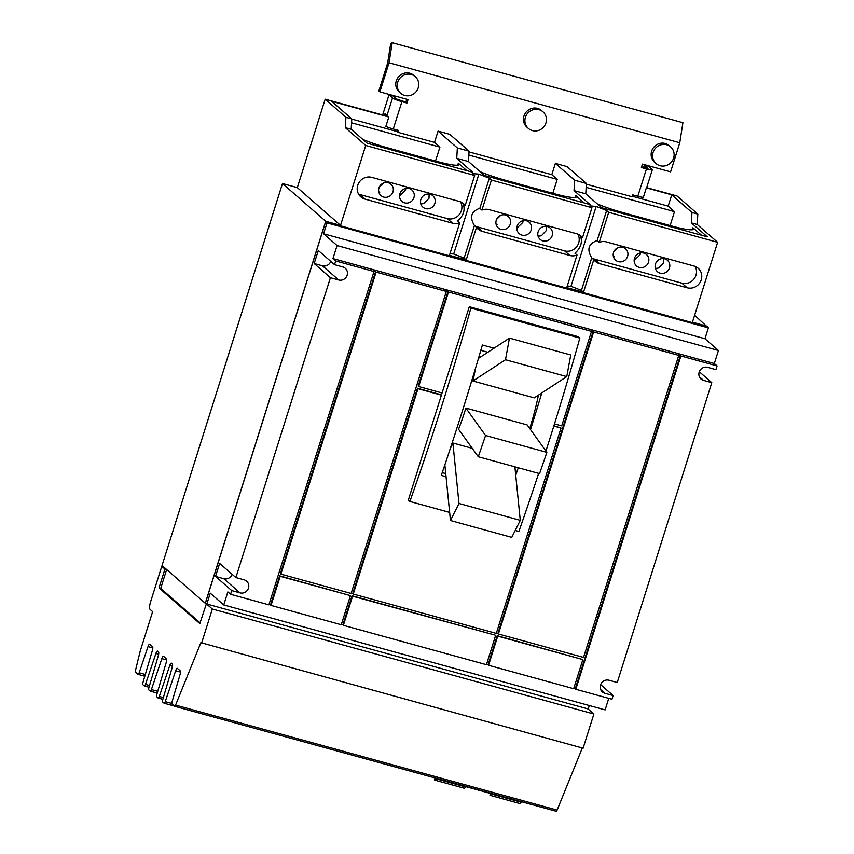 <?xml version="1.0" encoding="UTF-8"?>
<svg xmlns="http://www.w3.org/2000/svg" width="854" height="854" viewBox="0 0 854 854"><rect width="100%" height="100%" fill="white"/><g stroke="black" fill="none" stroke-linecap="round" stroke-linejoin="round"><path stroke-width="1.28" d="M570.76 354.965L509.464 338.109L505.483 359.737L566.768 376.603L570.76 354.965M520.278 520.353L458.993 503.486L450.464 520.513L511.759 537.379L520.278 520.353L514.887 466.818M546.87 452.374L485.574 435.508L478.293 456.751L539.579 473.618L546.87 452.374L527.142 424.918L465.857 408.052L485.574 435.508M509.464 338.109L478.453 358.381M505.483 359.737L472.967 381.001A97.623 27.018 -74.6 0 0 475.486 368.33M566.768 376.603L534.252 397.868L472.967 381.001M458.993 503.486L452.898 443.023L472.251 448.35M450.143 448.98A97.623 27.018 -74.6 0 0 452.898 443.023M450.464 520.513L444.859 464.854M478.293 456.751L458.577 429.295A97.623 27.018 -74.6 0 0 465.857 408.052M442.255 472.614L445.745 473.575M538.447 395.124A97.623 27.018 105.4 0 1 529.726 428.505M480.823 350.321L487.826 352.254M446.055 476.703L441.304 475.39A877.698 242.888 -74.6 0 0 482.382 344.995L494.028 348.197M541.831 392.904A877.698 242.888 105.4 0 1 530.515 429.615M518.239 467.746A877.698 242.888 105.4 0 1 515.741 475.283M449.652 512.421L409.899 501.479L408.319 500.102L441.411 395.146L417.99 388.709L353.246 594.042L496.281 633.401L561.025 428.067L553.819 426.082M538.66 473.362A877.698 242.888 -74.6 0 1 518.869 531.466L515.218 530.462M545.919 451.051A877.698 242.888 -74.6 0 0 579.834 338.077L470.874 308.091A877.698 242.888 105.4 0 1 409.899 501.479M418.246 87.791A11.07 10.547 131.1 0 0 415.268 76.636A11.07 10.547 131.1 0 0 397.729 82.155A11.07 10.547 131.1 0 0 400.707 93.31A11.07 10.547 131.1 0 0 418.246 87.791M673.614 158.065A11.07 10.547 131.1 0 0 670.636 146.909A11.07 10.547 131.1 0 0 653.096 152.428A11.07 10.547 131.1 0 0 656.075 163.584A11.07 10.547 131.1 0 0 673.614 158.065M545.93 122.933A11.07 10.547 131.1 0 0 542.952 111.767A11.07 10.547 131.1 0 0 525.413 117.286A11.07 10.547 131.1 0 0 528.391 128.452A11.07 10.547 131.1 0 0 545.93 122.933M418.673 386.531L418.15 386.072L447.955 291.556L448.478 292.015L418.673 386.531L442.094 392.979L469.294 306.714L578.254 336.7L579.834 338.077M469.294 306.714L470.874 308.091M554.492 423.904L561.708 425.89L591.512 331.373L590.989 330.914L593.637 331.96L498.416 633.988L497.882 633.529L593.114 331.501M498.416 633.988L583.538 657.409L678.77 355.381L678.236 354.922L680.371 355.51L680.894 355.969L575.799 689.285L575.276 688.826L680.371 355.51M497.199 635.696L497.722 636.155L488.552 665.277L488.018 664.818L497.199 635.696L582.855 659.587L497.722 636.155M352.04 595.75L352.563 596.209L343.383 625.331L342.86 624.872L352.04 595.75L495.074 635.109L352.563 596.209M271.028 605.422L341.258 624.744L350.439 595.622L279.685 575.842L280.208 576.301L271.028 605.422L270.505 604.963L279.685 575.842M350.439 595.622L280.208 576.301M441.411 395.146L440.888 394.687L441.475 392.808M353.246 594.042L352.723 593.583L417.467 388.239L440.888 394.687M553.904 425.794L561.025 428.067M280.891 574.134L280.368 573.664L375.6 271.636L376.123 272.106L280.891 574.134L351.122 593.455L446.354 291.427L445.82 290.968L447.955 291.556M415.268 76.636L413.827 75.376A11.07 10.547 131.1 0 0 396.288 80.884A11.07 10.547 131.1 0 0 399.256 92.051L400.707 93.31M670.636 146.909L669.194 145.65A11.07 10.547 131.1 0 0 651.655 151.169A11.07 10.547 131.1 0 0 654.634 162.324L656.075 163.584M542.952 111.767L541.511 110.508A11.07 10.547 131.1 0 0 523.972 116.027A11.07 10.547 131.1 0 0 526.95 127.193L528.391 128.452M420.744 203.722A7.579 7.216 131.1 0 0 424.246 203.316L429.007 198.256L429.135 194.082M496.153 224.463A7.579 7.216 131.1 0 0 497.049 224.527L496.046 224.015M496.601 219.361L500.625 215.411M516.841 228.178L522.787 222.52L523.15 220.684M522.829 222.35L522.52 220.834M584.168 202.932L575.617 195.459A29.986 3.811 -162.5 0 1 576.429 196.836A29.986 3.811 -162.5 0 1 554.716 193.826L504.703 180.066A29.986 3.811 -162.5 0 1 480.108 171.697M538.041 235.992A7.579 7.216 131.1 0 0 541.543 235.597L546.304 230.537L546.432 226.363M613.45 256.744A7.579 7.216 131.1 0 0 614.346 256.808L613.343 256.296M434.878 203.38A7.579 7.216 -48.9 0 1 422.879 207.159A7.579 7.216 -48.9 0 1 420.841 199.516A7.579 7.216 -48.9 0 1 432.839 195.747A7.579 7.216 -48.9 0 1 434.878 203.38M405.533 190.068L405.223 188.553M413.934 197.616A7.579 7.216 -48.9 0 1 401.935 201.395A7.579 7.216 -48.9 0 1 399.896 193.751A7.579 7.216 -48.9 0 1 411.895 189.983A7.579 7.216 -48.9 0 1 413.934 197.616M399.544 195.897L405.479 190.239L405.853 188.403M510.286 224.132A7.579 7.216 -48.9 0 1 498.288 227.901A7.579 7.216 -48.9 0 1 496.249 220.268A7.579 7.216 -48.9 0 1 508.247 216.489A7.579 7.216 -48.9 0 1 510.286 224.132M552.175 235.661A7.579 7.216 -48.9 0 1 540.176 239.43A7.579 7.216 -48.9 0 1 538.137 231.797A7.579 7.216 -48.9 0 1 550.147 228.018A7.579 7.216 -48.9 0 1 552.175 235.661M531.231 229.897A7.579 7.216 -48.9 0 1 519.232 233.665A7.579 7.216 -48.9 0 1 517.193 226.032A7.579 7.216 -48.9 0 1 529.192 222.253A7.579 7.216 -48.9 0 1 531.231 229.897M627.583 256.413A7.579 7.216 -48.9 0 1 615.585 260.182A7.579 7.216 -48.9 0 1 613.546 252.549A7.579 7.216 -48.9 0 1 625.544 248.77A7.579 7.216 -48.9 0 1 627.583 256.413M613.898 251.642L617.922 247.692M648.528 262.167A7.579 7.216 -48.9 0 1 636.529 265.946A7.579 7.216 -48.9 0 1 634.49 258.314A7.579 7.216 -48.9 0 1 646.489 254.535A7.579 7.216 -48.9 0 1 648.528 262.167M634.138 260.459L640.084 254.791L640.447 252.955M232.139 574.304A6.896 6.565 -48.9 0 1 223.812 578.713L215.528 576.429L219.638 563.394L235.875 577.56L244.159 579.845A6.896 6.565 -48.9 0 1 247.895 589.463A6.896 6.565 -48.9 0 1 240.049 592.879L231.754 590.594L215.528 576.429M330.786 261.409A6.896 6.565 -48.9 0 1 322.47 265.818L314.187 263.534L318.296 250.5L334.522 264.665L342.806 266.95A6.896 6.565 -48.9 0 1 346.553 276.579A6.896 6.565 -48.9 0 1 338.696 279.984L330.413 277.71L314.187 263.534M495.598 635.568L486.417 664.69L343.383 625.331M582.855 659.587L573.674 688.698L488.552 665.277M699.309 371.746L711.798 382.656L703.515 380.372A6.896 6.565 -48.9 0 1 699.768 370.743A6.896 6.565 -48.9 0 1 707.624 367.337L715.908 369.622L717.072 365.928L714.328 363.526L718.438 350.492L704.966 338.728L323.581 233.772L337.063 245.546L718.438 350.492M600.65 684.641L613.14 695.551L604.856 693.267A6.896 6.565 -48.9 0 1 601.109 683.638A6.896 6.565 -48.9 0 1 608.966 680.232L617.25 682.506L711.798 382.656M376.123 272.106L446.354 291.427M231.754 590.594L230.591 594.288L268.903 604.835L373.999 271.519L373.465 271.06L375.6 271.636M593.637 331.96L678.77 355.381M448.478 292.015L591.512 331.373M270.505 604.963L268.989 604.547M342.86 624.872L341.344 624.455M488.018 664.818L486.513 664.401M575.276 688.826L573.76 688.409M640.137 254.62L639.817 253.115M701.465 235.202L692.914 227.74A29.986 3.811 -162.5 0 1 693.726 229.107A29.986 3.811 -162.5 0 1 672.013 226.096L622 212.336A29.986 3.811 -162.5 0 1 597.405 203.978M655.338 268.273A7.579 7.216 131.1 0 0 658.84 267.878L663.601 262.808L663.729 258.645M655.445 264.078A7.579 7.216 -48.9 0 1 667.444 260.299A7.579 7.216 -48.9 0 1 669.472 267.932A7.579 7.216 -48.9 0 1 657.473 271.711A7.579 7.216 -48.9 0 1 655.445 264.078M641.567 166.957L648.005 168.377L644.375 165.121L648.56 166.274L652.093 169.359A8.102 1.025 -162.5 0 1 652.317 169.732A8.102 1.025 -162.5 0 1 646.446 168.921L641.386 167.523L642.464 164.107L670.603 171.846L679.773 142.767L682.912 122.698L392.199 42.7L390.63 44.056L387.663 63.004L378.856 90.94L379.891 91.848L408.041 99.598L406.963 103.014L405.917 102.106L406.824 99.256M466.871 170.651L458.32 163.189A29.986 3.811 -162.5 0 1 459.132 164.555A29.986 3.811 -162.5 0 1 437.419 161.545L387.406 147.785A29.986 3.811 -162.5 0 1 362.811 139.426M379.304 187.079L383.329 183.13M378.952 187.987A7.579 7.216 -48.9 0 1 390.951 184.218A7.579 7.216 -48.9 0 1 392.989 191.851A7.579 7.216 -48.9 0 1 380.991 195.63A7.579 7.216 -48.9 0 1 378.952 187.987M378.845 192.193A7.579 7.216 131.1 0 0 379.742 192.246L378.749 191.744M468.857 155.076L557.203 179.383L552.816 193.303M436.245 778.293L434.686 780.118L464.48 788.317L466.038 786.491M465.942 787.046L436.148 778.848M434.686 780.118L435.017 777.951M465.996 786.705L490.313 793.398M491.573 793.515L490.015 795.341L490.356 793.185M490.015 795.341L519.808 803.539L521.282 802.28L491.488 794.081M521.282 802.28L521.367 801.714M358.573 194.125A11.486 10.942 131.1 0 0 359.673 194.488L447.315 218.603A11.486 10.942 131.1 0 0 459.356 214.471A11.486 10.942 131.1 0 0 460.53 201.843M474.835 225.926A11.486 10.942 131.1 0 0 476.97 226.769L564.611 250.884A11.486 10.942 131.1 0 0 576.663 246.753A11.486 10.942 131.1 0 0 577.827 234.124M591.95 207.725L491.402 180.066L481.934 210.095A11.486 10.942 -48.9 0 1 489.086 209.636L576.728 233.761A11.486 10.942 -48.9 0 1 580.859 235.971A11.486 10.942 -48.9 0 1 582.481 237.754L591.95 207.725L589.868 205.921L596.177 206.412L606.628 210.532L608.699 212.336L599.23 242.365A11.486 10.942 -48.9 0 1 606.383 241.917L694.024 266.032A11.486 10.942 -48.9 0 1 698.156 268.252A11.486 10.942 -48.9 0 1 700.259 282.076A11.486 10.942 -48.9 0 1 687.171 287.766L599.54 263.651A11.486 10.942 -48.9 0 1 595.409 261.431A11.486 10.942 -48.9 0 1 593.786 259.648L583.517 292.217L581.446 290.413L570.984 286.293L567.269 286.005M592.132 258.196A11.486 10.942 131.1 0 0 594.267 259.05L681.908 283.165A11.486 10.942 131.1 0 0 693.96 279.034A11.486 10.942 131.1 0 0 695.124 266.405M334.522 264.665L335.686 260.972L373.999 271.519M235.875 577.56L330.413 277.71M608.763 698.358L605.123 709.887L223.748 604.942L210.265 593.167L206.839 604.034L205.494 602.86L325.662 221.741L707.048 326.687L708.382 327.861L704.966 338.728M223.748 604.942L227.858 591.897L230.591 594.288M613.14 695.551L611.976 699.245L575.799 689.285M680.894 355.969L717.072 365.928M335.686 260.972L332.953 258.581L714.328 363.526M332.953 258.581L337.063 245.546M323.581 233.772L327.007 222.915L708.382 327.861M586.154 187.357L674.5 211.664L670.112 225.573M644.375 165.121L643.617 167.523M384.417 115.471L385.005 113.721L386.456 114.991L386.157 115.952M406.963 103.014L401.903 101.626A8.102 1.025 -162.5 0 1 392.53 97.932L388.997 94.847L382.645 114.991M388.997 94.847L393.182 96L396.726 99.085L405.917 102.106M469.049 151.905L551.812 174.675L557.203 179.383M434.515 142.404L438.07 131.11L449.802 134.334L469.092 151.179L457.36 147.955L456.741 158.321L472.71 172.262L367.145 143.205L351.175 129.264L351.795 118.898L331.576 101.252L388.816 116.998L385.848 126.403A8.102 1.025 17.5 0 0 393.267 128.997L398.327 130.395L397.729 132.274L434.515 142.404L439.906 147.112L435.519 161.022M438.07 131.11L457.36 147.955M392.199 42.7L389.061 62.769L379.891 91.848M679.773 142.767L389.061 62.769M586.346 184.186L632.163 196.794L632.75 194.904L637.81 196.292A8.102 1.025 17.5 0 0 643.382 197.274L646.35 187.869L671.746 194.861L691.964 212.507L691.334 222.873L697.206 224.485L717.627 242.312L608.699 212.336M632.323 196.281L668.18 206.145L674.5 211.664M551.812 174.675L555.367 163.392L567.099 166.615L586.388 183.461L574.667 180.226L574.037 190.591L590.007 204.533L484.442 175.486L468.472 161.545L469.092 151.179M555.367 163.392L574.667 180.226M397.238 130.096L396.811 131.473L397.729 132.274M351.784 119.08L396.811 131.473M351.56 122.795L439.906 147.112M456.741 158.321L468.472 161.545M574.037 190.591L585.769 193.826L586.388 183.461M691.334 222.873L707.304 236.814L601.739 207.768L585.769 193.826M581.446 290.413L591.715 257.833L593.786 259.648M599.23 242.365L597.159 240.561C588.481 243.614 586.666 249.368 591.715 257.833M597.159 240.561L606.628 210.532M596.177 206.412L570.984 286.293M583.517 292.217L566.757 287.606L577.026 255.036L574.955 253.222C580.912 247.788 582.727 242.034 580.4 235.95L582.481 237.754M481.934 210.095L479.863 208.28L489.331 178.251L491.402 180.066M459.73 222.755A11.486 10.942 -48.9 0 1 452.577 223.204L364.936 199.089A11.486 10.942 -48.9 0 1 360.815 196.879A11.486 10.942 -48.9 0 1 358.701 183.044A11.486 10.942 -48.9 0 1 371.789 177.365L459.431 201.48A11.486 10.942 -48.9 0 1 463.562 203.69A11.486 10.942 -48.9 0 1 465.184 205.483L463.103 203.668C465.43 209.753 463.615 215.518 457.659 220.951L459.73 222.755L449.46 255.335L466.22 259.947L464.138 258.132L453.687 254.012L449.973 253.723M464.138 258.132L474.418 225.563L476.489 227.367L466.22 259.947M479.863 208.28C471.184 211.333 469.369 217.097 474.418 225.563M465.184 205.483L474.643 175.454L472.572 173.64L478.88 174.131L489.331 178.251M478.88 174.131L453.687 254.012M577.026 255.036A11.486 10.942 -48.9 0 1 569.874 255.485L482.243 231.37A11.486 10.942 -48.9 0 1 478.112 229.16A11.486 10.942 -48.9 0 1 476.489 227.367M325.662 221.741L327.007 222.915M589.303 705.532L588.225 708.98L206.839 604.034M691.964 212.507L697.825 214.119L697.206 224.485M668.18 206.145L671.746 194.861M474.643 175.454L365.726 145.479L345.304 127.652L345.934 117.286L351.795 118.898M345.304 127.652L351.175 129.264M707.112 326.751L694.622 315.243M717.627 242.312L692.434 322.193L707.261 326.271M206.284 603.543L205.27 603.266L325.716 221.282L340.543 225.36L365.726 145.479M697.825 214.119L677.083 196.014L646.67 187.645M340.543 225.36L297.309 187.613L325.193 99.181L387.449 116.315A8.102 1.025 17.5 0 0 388.816 116.998M325.193 99.181L345.934 117.286M297.309 187.613L282.471 183.535L325.716 221.282M205.27 603.266L162.036 565.519L282.471 183.535M163.477 566.81L166.637 569.565L160.701 588.406L158.993 587.936L164.939 569.095L161.78 566.341L163.477 566.81M200.071 622.79L160.701 588.406M166.637 569.565L164.939 569.095M206.422 603.671L199.825 623.58L158.993 587.936M161.78 566.341L150.55 601.931A6.522 1.804 -74.6 0 0 150.101 609.414L152.129 611.186A2.295 0.64 105.4 0 1 151.969 613.812L140.398 650.534A5.049 1.398 -74.6 0 0 140.077 651.677L135.572 670.091A2.295 0.64 -74.6 0 0 135.562 672.205L138.017 674.361A2.295 0.64 -74.6 0 0 138.092 674.393A2.295 0.64 -74.6 0 0 139.181 672.792L148.02 646.585A3.448 0.95 105.4 0 1 149.653 644.183A3.448 0.95 105.4 0 1 149.76 644.247L152.567 646.691A3.448 0.95 105.4 0 1 152.396 650.417L143.034 682.271A2.295 0.64 -74.6 0 0 142.928 684.748L144.315 685.965A2.295 0.64 -74.6 0 0 144.39 686.008A2.295 0.64 -74.6 0 0 145.479 684.406L155.908 653.481A3.448 0.95 105.4 0 1 157.542 651.068A3.448 0.95 105.4 0 1 157.659 651.132L158.502 651.869A3.448 0.95 105.4 0 1 158.332 655.594L148.97 687.449A2.295 0.64 -74.6 0 0 148.852 689.925L150.251 691.142A2.295 0.64 -74.6 0 0 150.325 691.185A2.295 0.64 -74.6 0 0 151.414 689.584L161.844 658.658A3.448 0.95 105.4 0 1 163.477 656.256A3.448 0.95 105.4 0 1 163.584 656.32L166.391 658.765A3.448 0.95 105.4 0 1 166.22 662.48L156.858 694.334A2.295 0.64 -74.6 0 0 156.752 696.821L158.15 698.038A2.295 0.64 -74.6 0 0 158.225 698.081A2.295 0.64 -74.6 0 0 159.303 696.469L169.732 665.554A3.448 0.95 105.4 0 1 171.366 663.142A3.448 0.95 105.4 0 1 171.483 663.206L172.327 663.942A3.448 0.95 105.4 0 1 172.156 667.657L162.794 699.511A2.295 0.64 -74.6 0 0 162.676 701.999L164.075 703.216A2.295 0.64 -74.6 0 0 164.149 703.258A2.295 0.64 -74.6 0 0 165.238 701.657L175.668 670.732A3.448 0.95 105.4 0 1 177.301 668.319A3.448 0.95 105.4 0 1 177.418 668.383L180.215 670.828A3.448 0.95 105.4 0 1 180.045 674.553L172.113 701.55A2.295 0.64 -74.6 0 0 172.006 704.027L174.568 706.258A2.295 0.64 -74.6 0 0 174.643 706.301A2.295 0.64 -74.6 0 0 175.572 705.105L200.893 642.656L583.101 748.221L593.893 714.008L588.096 708.948M174.728 706.311L556.114 811.257A2.295 0.64 -74.6 0 0 556.189 811.3A2.295 0.64 -74.6 0 0 557.128 810.104L582.3 748.008M201.555 643.233L212.336 609.009L593.893 714.008M212.336 609.009L206.124 603.586M223.812 578.713L240.049 592.879M322.47 265.818L338.696 279.984M699.383 376.774L703.515 380.372M600.736 689.669L604.856 693.267M458.32 163.189L457.68 165.217M575.617 195.459L574.977 197.487M692.914 227.74L692.274 229.769M364.936 199.089L359.673 194.488M452.577 223.204L447.315 218.603M482.243 231.37L476.97 226.769M569.874 255.485L564.611 250.884M599.54 263.651L594.267 259.05M687.171 287.766L681.908 283.165M392.53 97.932L386.798 116.133M646.446 168.921L637.81 196.292M401.903 101.626L393.267 128.997M175.668 670.732L180.482 672.055M165.238 701.657L171.825 703.472M164.235 703.258L174.291 706.023M161.844 658.658L166.658 659.982M151.414 689.584L157.744 691.324M150.411 691.196L157.232 693.064L150.325 691.185M148.02 646.585L152.834 647.908M139.181 672.792L145.319 674.479M138.177 674.404L144.806 676.229M144.486 686.008L149.023 687.256L144.39 686.008M145.479 684.406L149.535 685.516M155.908 653.481L158.652 654.228M158.31 698.081L162.847 699.33M159.303 696.469L163.36 697.59M169.732 665.554L172.476 666.301M175.572 705.105L557.128 810.104M652.317 169.732L646.649 187.699M164.149 703.258L174.333 706.055M138.092 674.393L144.806 676.24M158.225 698.081L162.836 699.351M174.643 706.301L556.189 811.3"/></g></svg>
